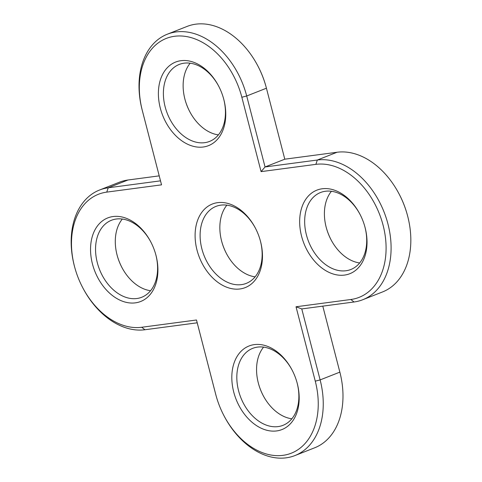 <?xml version="1.0" encoding="UTF-8"?>
<svg xmlns="http://www.w3.org/2000/svg" width="482" height="482" viewBox="0 0 482 482"><rect width="100%" height="100%" fill="white"/><g stroke="black" fill="none" stroke-linecap="round" stroke-linejoin="round"><path stroke-width="0.72" d="M261.081 171.628L265.052 166.965L317.331 160.024A73.867 51.96 68.5 0 1 386.19 217.96A73.867 51.96 68.5 0 1 362.759 299.732A73.867 51.96 68.5 0 1 354.047 301.985L301.768 308.926L296.032 306.775L315.27 381.16A70.324 49.465 68.5 0 1 290.616 453.454A70.324 49.465 68.5 0 1 223.666 415.129A70.324 49.465 68.5 0 1 216.243 396.288A70.324 49.465 68.5 0 1 215.731 394.378L196.493 319.994L141.708 327.266A70.324 49.465 68.5 0 1 82.398 287.055A70.324 49.465 68.5 0 1 74.975 268.215A70.324 49.465 68.5 0 1 106.757 192.119L161.542 184.847L142.304 110.456A70.324 49.465 68.5 0 1 174.598 36.277A70.324 49.465 68.5 0 1 241.844 97.244L261.081 171.628L315.867 164.356A70.324 49.465 68.5 0 1 383.112 225.317A70.324 49.465 68.5 0 1 350.818 299.503L296.032 306.775M161.542 184.847L142.142 109.872A73.867 51.96 68.5 0 1 167.344 34.198A73.867 51.96 68.5 0 1 246.7 95.984L265.052 166.965L284.79 159.193L337.069 152.252A73.867 51.96 68.5 0 1 399.367 194.493A73.867 51.96 68.5 0 1 407.163 214.279A73.867 51.96 68.5 0 1 382.497 291.959L362.759 299.732M276.662 430.926A44.91 31.589 68.5 0 1 235.071 396.523A44.91 31.589 68.5 0 1 247.917 346.462A44.91 31.589 68.5 0 1 292.219 370.297A44.91 31.589 68.5 0 1 296.954 382.328A44.91 31.589 68.5 0 1 276.662 430.926M365.127 227.709A44.91 31.589 68.5 0 1 330.646 273.083A44.91 31.589 68.5 0 1 303.75 202.747A44.91 31.589 68.5 0 1 360.06 214.454A44.91 31.589 68.5 0 1 364.802 226.486A44.91 31.589 68.5 0 1 365.127 227.709M180.913 60.696A44.91 31.589 68.5 0 1 218.792 86.38A44.91 31.589 68.5 0 1 223.528 98.412A44.91 31.589 68.5 0 1 203.832 146.92A44.91 31.589 68.5 0 1 160.398 108.48A44.91 31.589 68.5 0 1 180.913 60.696M92.442 263.913A44.91 31.589 68.5 0 1 108.191 217.75A44.91 31.589 68.5 0 1 150.944 242.223A44.91 31.589 68.5 0 1 155.686 254.255A44.91 31.589 68.5 0 1 135.84 302.786A44.91 31.589 68.5 0 1 92.442 263.913M259.153 273.342A44.91 31.589 68.5 0 1 239.946 288.965A44.91 31.589 68.5 0 1 214.201 279.313A44.91 31.589 68.5 0 1 196.999 250.031A44.91 31.589 68.5 0 1 198.421 218.28A44.91 31.589 68.5 0 1 217.623 202.657A44.91 31.589 68.5 0 1 243.368 212.309A44.91 31.589 68.5 0 1 255.502 228.335A44.91 31.589 68.5 0 1 260.244 240.367A44.91 31.589 68.5 0 1 260.569 241.59A44.91 31.589 68.5 0 1 259.153 273.342M167.344 34.198L187.082 26.426A73.867 51.96 68.5 0 1 258.099 66.414A73.867 51.96 68.5 0 1 265.895 86.206A73.867 51.96 68.5 0 1 266.432 88.212L284.79 159.193M301.768 308.926L320.126 379.906A73.867 51.96 68.5 0 1 294.918 455.574A73.867 51.96 68.5 0 1 223.901 415.586L223.666 415.129M74.975 268.215L74.837 267.721A73.867 51.96 68.5 0 1 99.503 190.041A73.867 51.96 68.5 0 1 108.221 187.793L160.494 180.846M196.493 319.994L197.21 322.807L144.931 329.748A73.867 51.96 68.5 0 1 82.633 287.507L82.398 287.055M216.243 396.288L216.105 395.794A73.867 51.96 68.5 0 1 215.568 393.788L197.21 322.807M296.888 382.075A41.368 29.095 68.5 0 1 283.006 425.335A41.368 29.095 68.5 0 1 278.126 426.594A41.368 29.095 68.5 0 1 239.566 394.149A41.368 29.095 68.5 0 1 252.682 348.359A41.368 29.095 68.5 0 1 292.339 370.531M364.729 226.233A41.368 29.095 68.5 0 1 364.964 227.118A41.368 29.095 68.5 0 1 350.848 269.492A41.368 29.095 68.5 0 1 308.619 241.669A41.368 29.095 68.5 0 1 320.53 192.517A41.368 29.095 68.5 0 1 360.181 214.689M223.461 98.159A41.368 29.095 68.5 0 1 209.58 141.413A41.368 29.095 68.5 0 1 167.344 113.589A41.368 29.095 68.5 0 1 179.256 64.437A41.368 29.095 68.5 0 1 184.136 63.178A41.368 29.095 68.5 0 1 218.912 86.609M155.614 254.002A41.368 29.095 68.5 0 1 141.732 297.261A41.368 29.095 68.5 0 1 97.298 262.66A41.368 29.095 68.5 0 1 111.414 220.28A41.368 29.095 68.5 0 1 151.065 242.452M260.172 240.12A41.368 29.095 68.5 0 1 260.407 241A41.368 29.095 68.5 0 1 259.099 270.245A41.368 29.095 68.5 0 1 246.29 283.374A41.368 29.095 68.5 0 1 241.41 284.633A41.368 29.095 68.5 0 1 217.701 275.74A41.368 29.095 68.5 0 1 201.856 248.772A41.368 29.095 68.5 0 1 203.163 219.527A41.368 29.095 68.5 0 1 215.972 206.398A41.368 29.095 68.5 0 1 220.852 205.139A41.368 29.095 68.5 0 1 244.567 214.032A41.368 29.095 68.5 0 1 255.623 228.57M399.367 194.493L399.602 194.945A70.324 49.465 68.5 0 1 407.025 213.785L407.163 214.279M258.099 66.414L258.334 66.871A70.324 49.465 68.5 0 1 265.757 85.712L265.895 86.206M322.789 306.136L339.858 372.128A73.867 51.96 68.5 0 1 314.656 447.802L294.918 455.574M99.503 190.041L119.241 182.268A73.867 51.96 68.5 0 1 127.953 180.015L159.211 175.864M263.594 347.118A41.368 29.095 -111.5 0 0 258.611 384.082A41.368 29.095 -111.5 0 0 262.973 395.168A41.368 29.095 -111.5 0 0 291.833 418.798M331.441 191.276A41.368 29.095 -111.5 0 0 326.453 228.239A41.368 29.095 -111.5 0 0 330.815 239.325A41.368 29.095 -111.5 0 0 359.674 262.955M190.167 63.202A41.368 29.095 -111.5 0 0 185.184 100.166A41.368 29.095 -111.5 0 0 189.547 111.246A41.368 29.095 -111.5 0 0 218.406 134.882M122.326 219.045A41.368 29.095 -111.5 0 0 117.036 254.882A41.368 29.095 -111.5 0 0 117.337 256.008A41.368 29.095 -111.5 0 0 121.705 267.088A41.368 29.095 -111.5 0 0 150.559 290.724M226.883 205.157A41.368 29.095 -111.5 0 0 222.901 211.755A41.368 29.095 -111.5 0 0 221.593 241A41.368 29.095 -111.5 0 0 221.895 242.127A41.368 29.095 -111.5 0 0 226.263 253.207A41.368 29.095 -111.5 0 0 237.433 267.968A41.368 29.095 -111.5 0 0 255.117 276.843M258.539 383.841A44.91 31.589 -111.5 0 0 263.088 395.391M326.386 227.998A44.91 31.589 -111.5 0 0 330.935 239.548M185.112 99.925A44.91 31.589 -111.5 0 0 189.661 111.469M117.271 255.767A44.91 31.589 -111.5 0 0 121.819 267.311M221.828 241.88A44.91 31.589 -111.5 0 0 226.377 253.43M315.867 164.356L317.331 160.024L337.069 152.252M241.844 97.244L246.7 95.984L266.432 88.212M350.818 299.503L354.047 301.985M142.304 110.456L142.142 109.872M315.27 381.16L320.126 379.906L339.858 372.128M106.757 192.119L108.221 187.793L127.953 180.015M141.708 327.266L144.931 329.748M215.731 394.378L215.568 393.788"/></g></svg>
